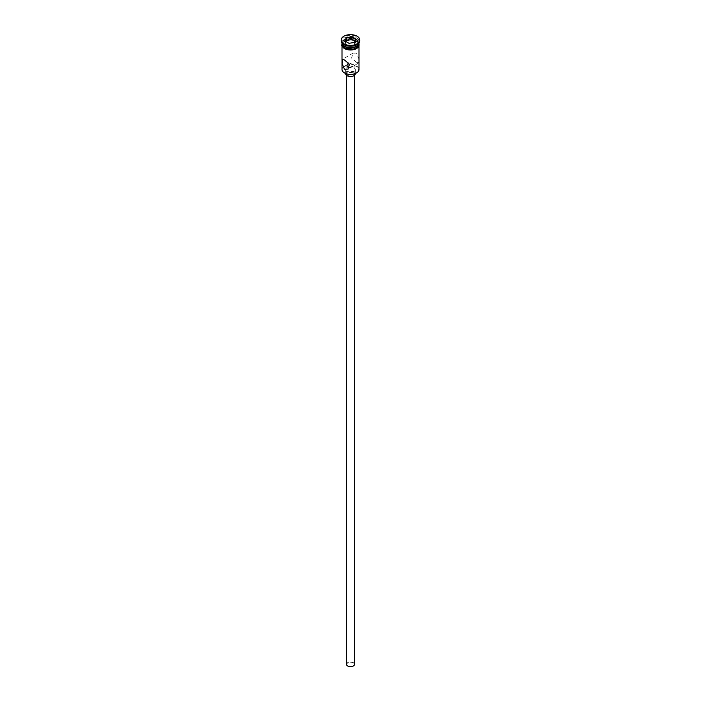 <?xml version="1.0" encoding="UTF-8"?>
<svg xmlns="http://www.w3.org/2000/svg" width="701" height="701" viewBox="0 0 701 701"><rect width="100%" height="100%" fill="white"/><g stroke="black" fill="none" stroke-linecap="round" stroke-linejoin="round"><path stroke-width="0.53" stroke-dasharray="3.5 2.63" d="M344.726 73.079A8.175 4.714 180 0 1 344.726 66.402A8.175 4.714 180 0 1 356.274 66.402A8.175 4.714 180 0 1 356.388 73.009M359 69.478A8.5 4.907 0 0 0 356.511 66.008A8.5 4.907 0 0 0 347.249 64.948A8.5 4.907 0 0 0 342 69.478M347.924 665.784A3.645 2.103 180 0 1 346.855 664.303A3.645 2.103 180 0 1 349.107 662.357A3.645 2.103 180 0 1 353.076 662.813A3.645 2.103 180 0 1 354.145 664.303A3.645 2.103 180 0 1 351.893 666.239A3.645 2.103 180 0 1 347.924 665.784M349.615 67.559L354.145 65.272L353.076 64.29L348.467 62.994M346.452 664.303A4.048 2.34 180 0 1 348.949 662.138A4.048 2.34 180 0 1 353.357 662.647A4.048 2.34 180 0 1 354.548 664.303M353.357 72.054A4.048 2.34 180 0 1 354.548 73.701A4.048 2.34 180 0 1 352.051 75.866A4.048 2.34 180 0 1 347.643 75.358A4.048 2.34 180 0 1 346.452 73.701A4.048 2.34 180 0 1 348.949 71.546A4.048 2.34 180 0 1 353.357 72.054M345.646 73.701A4.854 2.804 180 0 1 348.642 71.116A4.854 2.804 180 0 1 353.935 71.721A4.854 2.804 180 0 1 355.354 73.701M353.935 67.76A4.854 2.804 180 0 1 355.354 69.741A4.854 2.804 180 0 1 352.358 72.334A4.854 2.804 180 0 1 347.065 71.721A4.854 2.804 180 0 1 345.646 69.741A4.854 2.804 180 0 1 348.642 67.156A4.854 2.804 180 0 1 353.935 67.76M356.511 62.31L351.551 58.087L352.962 53.188L356.511 53.057L358.93 58.753L358.632 63.002L356.511 62.31M356.327 46.222A8.009 4.627 0 0 0 356.161 39.782A8.009 4.627 0 0 0 344.839 39.782A8.009 4.627 0 0 0 344.839 46.319M358.991 42.875A8.5 4.907 0 0 0 359 42.656A8.5 4.907 0 0 0 356.511 39.186A8.5 4.907 0 0 0 347.249 38.126A8.5 4.907 0 0 0 342 42.656A8.5 4.907 0 0 0 342.009 42.875A8.5 4.907 0 0 1 347.389 38.485A8.5 4.907 0 0 1 356.511 39.58A8.5 4.907 0 0 1 358.991 42.875M356.511 44.803A8.5 4.907 0 0 0 359 41.333A8.5 4.907 0 0 0 356.511 37.863A8.5 4.907 0 0 0 347.249 36.803A8.5 4.907 0 0 0 342 41.333A8.5 4.907 0 0 0 344.489 44.803M359.806 40.676A9.306 5.371 0 0 0 357.081 36.873A9.306 5.371 0 0 0 346.942 35.707A9.306 5.371 0 0 0 341.194 40.676M344.489 48.5A8.5 4.907 0 0 0 353.751 49.569A8.5 4.907 0 0 0 359 45.03A8.5 4.907 0 0 0 356.511 41.569A8.5 4.907 0 0 0 347.249 40.5A8.5 4.907 0 0 0 342 45.03A8.5 4.907 0 0 0 344.489 48.5M359 44.373A8.5 4.907 0 0 0 356.511 40.903A8.5 4.907 0 0 0 347.249 39.843A8.5 4.907 0 0 0 342 44.373M346.049 41.604L345.172 43.48L349.072 45.731L349.072 43.348L354.434 42.454M349.072 45.731L354.399 44.908L354.662 42.419M345.172 43.48L345.172 41.105L348.975 43.296M354.399 44.908L355.828 41.832L355.828 39.458M355.828 41.832L354.951 41.333M344.436 48.535A8.578 4.951 180 0 1 344.436 41.534A8.578 4.951 180 0 1 356.564 41.534A8.578 4.951 180 0 1 359.061 44.706M359 43.699A8.578 4.951 0 0 0 356.564 40.868A8.578 4.951 0 0 0 347.766 39.677A8.578 4.951 0 0 0 342 43.699M346.855 65.272L346.855 664.303M354.548 75.252L354.548 73.701M355.354 73.535L355.354 69.741M352.962 53.188L342.368 59.305M359 46.459L359 45.03M359 42.656L359 41.333M342.009 42.945L348.423 39.493L356.765 40.851L358.991 42.945M342 42.656L342 41.333M342 46.459L342 45.03M358.632 63.002L348.038 69.119M345.646 73.535L345.646 69.741M346.452 75.252L346.452 73.701M354.145 65.272L354.145 664.303"/><path stroke-width="1.05" d="M356.388 73.009A8.175 4.714 180 0 1 356.274 73.079A8.175 4.714 180 0 1 344.726 73.079L344.489 72.948A8.5 4.907 0 0 0 356.511 72.948A8.5 4.907 0 0 0 359 69.478L359 46.459M348.467 62.994L346.855 65.272L347.924 67.261L349.615 67.559M354.548 75.252L354.548 664.303A4.048 2.34 180 0 1 352.051 666.458A4.048 2.34 180 0 1 347.643 665.95A4.048 2.34 180 0 1 346.452 664.303L346.452 75.252M355.354 73.535L355.354 73.701A4.854 2.804 180 0 1 352.358 76.295A4.854 2.804 180 0 1 347.065 75.69A4.854 2.804 180 0 1 345.646 73.701L345.646 73.535M344.489 59.997L342.368 59.305L342.07 63.554L344.489 69.241L348.038 69.119L349.457 64.229L344.489 59.997M342 43.05A8.5 4.907 0 0 0 344.489 46.52A8.5 4.907 0 0 0 353.751 47.58A8.5 4.907 0 0 0 359 43.05L359 44.373A8.5 4.907 0 0 1 353.751 48.904A8.5 4.907 0 0 1 344.489 47.843A8.5 4.907 0 0 1 342 44.373L342 43.05A8.5 4.907 0 0 1 342.009 42.875A8.5 4.907 0 0 0 344.489 46.126L344.839 46.319A8.009 4.627 0 0 0 356.161 46.319A8.009 4.627 0 0 0 356.327 46.222M344.839 46.319L344.489 46.126A8.5 4.907 0 0 0 356.511 46.126A8.5 4.907 0 0 0 358.991 42.875A8.5 4.907 0 0 1 359 43.05M341.194 40.01L341.194 40.676A9.306 5.371 0 0 0 343.919 44.47L344.489 44.803A8.5 4.907 0 0 0 356.511 44.803L357.081 44.47A9.306 5.371 0 0 0 359.806 40.676L359.806 40.01A9.306 5.371 0 0 0 357.081 36.215A9.306 5.371 0 0 0 346.942 35.05A9.306 5.371 0 0 0 341.194 40.01A9.306 5.371 0 0 0 343.919 43.812A9.306 5.371 0 0 0 354.058 44.978A9.306 5.371 0 0 0 359.806 40.01M344.489 44.803L343.919 44.47A9.306 5.371 0 0 0 357.081 44.47M344.726 73.079L344.489 72.948A8.5 4.907 0 0 1 342 69.478L342 46.459M346.338 37.609L352.025 36.732L356.187 39.133L354.662 42.419L348.975 43.296L344.813 40.895L346.338 37.609L345.172 41.105M346.601 40.404L346.601 38.029L351.928 37.206L351.928 39.58L346.601 40.404L346.049 41.604M354.434 42.454L355.828 39.458L351.928 37.206L352.025 36.732M354.951 41.333L351.928 39.58M359.061 44.706A8.578 4.951 180 0 1 354.049 49.543A8.578 4.951 180 0 1 344.436 48.535M342 43.699A8.578 4.951 0 0 0 344.436 47.878A8.578 4.951 0 0 0 354.32 48.807A8.578 4.951 0 0 0 359 43.699M358.991 42.945L355.276 49.245L344.235 48.553L341.729 45.863L342.009 42.945"/></g></svg>
